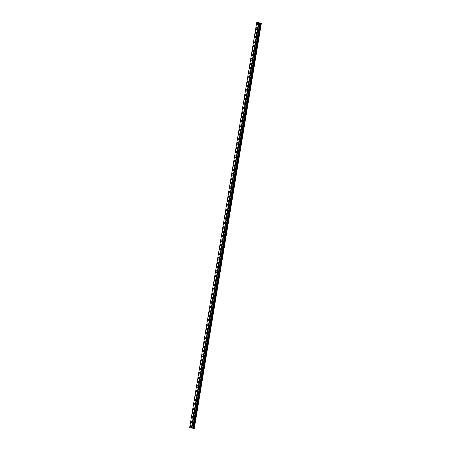 <?xml version="1.0" encoding="UTF-8"?>
<svg xmlns="http://www.w3.org/2000/svg" width="451" height="451" viewBox="0 0 451 451"><rect width="100%" height="100%" fill="white"/><g stroke="black" fill="none" stroke-linecap="round" stroke-linejoin="round"><path stroke-width="0.68" d="M257.222 24.873A0.823 0.451 102.2 0 1 256.94 24.044A0.823 0.451 102.2 0 1 257.572 23.266A0.823 0.451 102.2 0 1 257.848 24.089A0.823 0.451 102.2 0 1 257.217 24.873A0.823 0.451 102.2 0 1 256.94 24.044A0.823 0.451 102.2 0 1 257.566 23.26M256.489 29.292A0.823 0.451 102.2 0 1 256.207 28.464A0.823 0.451 102.2 0 1 256.839 27.686A0.823 0.451 102.2 0 1 257.115 28.509A0.823 0.451 102.2 0 1 256.489 29.292A0.823 0.451 102.2 0 1 256.207 28.464A0.823 0.451 102.2 0 1 256.839 27.686M255.756 33.712A0.823 0.451 102.2 0 1 255.48 32.889A0.823 0.451 102.2 0 1 256.106 32.106A0.823 0.451 102.2 0 1 256.382 32.929A0.823 0.451 102.2 0 1 255.756 33.712A0.823 0.451 102.2 0 1 255.475 32.884A0.823 0.451 102.2 0 1 256.106 32.106M255.024 38.132A0.823 0.451 102.2 0 1 254.747 37.309A0.823 0.451 102.2 0 1 255.373 36.525A0.823 0.451 102.2 0 1 255.649 37.348A0.823 0.451 102.2 0 1 255.024 38.132A0.823 0.451 102.2 0 1 254.747 37.309A0.823 0.451 102.2 0 1 255.373 36.525M254.291 42.552A0.823 0.451 102.2 0 1 254.014 41.729A0.823 0.451 102.2 0 1 254.64 40.945A0.823 0.451 102.2 0 1 254.922 41.768A0.823 0.451 102.2 0 1 254.291 42.552A0.823 0.451 102.2 0 1 254.014 41.729A0.823 0.451 102.2 0 1 254.64 40.945M253.563 46.972A0.823 0.451 102.2 0 1 253.282 46.149A0.823 0.451 102.2 0 1 253.913 45.365A0.823 0.451 102.2 0 1 254.189 46.194A0.823 0.451 102.2 0 1 253.558 46.972A0.823 0.451 102.2 0 1 253.282 46.149A0.823 0.451 102.2 0 1 253.907 45.365M252.831 51.397A0.823 0.451 102.2 0 1 252.549 50.568A0.823 0.451 102.2 0 1 253.18 49.785A0.823 0.451 102.2 0 1 253.456 50.613A0.823 0.451 102.2 0 1 252.831 51.397A0.823 0.451 102.2 0 1 252.549 50.568A0.823 0.451 102.2 0 1 253.18 49.785M252.098 55.817A0.823 0.451 102.2 0 1 251.821 54.988A0.823 0.451 102.2 0 1 252.447 54.205A0.823 0.451 102.2 0 1 252.723 55.033A0.823 0.451 102.2 0 1 252.098 55.817A0.823 0.451 102.2 0 1 251.816 54.988A0.823 0.451 102.2 0 1 252.447 54.205M251.365 60.237A0.823 0.451 102.2 0 1 251.089 59.408A0.823 0.451 102.2 0 1 251.714 58.624A0.823 0.451 102.2 0 1 251.991 59.453A0.823 0.451 102.2 0 1 251.365 60.237A0.823 0.451 102.2 0 1 251.089 59.408A0.823 0.451 102.2 0 1 251.714 58.624M250.632 64.656A0.823 0.451 102.2 0 1 250.356 63.828A0.823 0.451 102.2 0 1 250.981 63.044A0.823 0.451 102.2 0 1 251.263 63.873A0.823 0.451 102.2 0 1 250.632 64.656A0.823 0.451 102.2 0 1 250.356 63.828A0.823 0.451 102.2 0 1 250.981 63.044M249.905 69.076A0.823 0.451 102.2 0 1 249.623 68.248A0.823 0.451 102.2 0 1 250.254 67.464A0.823 0.451 102.2 0 1 250.53 68.293A0.823 0.451 102.2 0 1 249.899 69.076A0.823 0.451 102.2 0 1 249.623 68.248A0.823 0.451 102.2 0 1 250.249 67.464M249.172 73.496A0.823 0.451 102.2 0 1 248.89 72.667A0.823 0.451 102.2 0 1 249.521 71.884A0.823 0.451 102.2 0 1 249.798 72.712A0.823 0.451 102.2 0 1 249.172 73.496A0.823 0.451 102.2 0 1 248.89 72.667A0.823 0.451 102.2 0 1 249.521 71.884M248.439 77.916A0.823 0.451 102.2 0 1 248.163 77.087A0.823 0.451 102.2 0 1 248.789 76.304A0.823 0.451 102.2 0 1 249.065 77.132A0.823 0.451 102.2 0 1 248.439 77.916A0.823 0.451 102.2 0 1 248.157 77.087A0.823 0.451 102.2 0 1 248.789 76.304M247.706 82.336A0.823 0.451 102.2 0 1 247.43 81.507A0.823 0.451 102.2 0 1 248.056 80.723A0.823 0.451 102.2 0 1 248.332 81.552A0.823 0.451 102.2 0 1 247.706 82.336A0.823 0.451 102.2 0 1 247.43 81.507A0.823 0.451 102.2 0 1 248.056 80.723M246.973 86.755A0.823 0.451 102.2 0 1 246.697 85.927A0.823 0.451 102.2 0 1 247.323 85.149A0.823 0.451 102.2 0 1 247.605 85.972A0.823 0.451 102.2 0 1 246.973 86.755A0.823 0.451 102.2 0 1 246.697 85.927A0.823 0.451 102.2 0 1 247.323 85.149M246.246 91.175A0.823 0.451 102.2 0 1 245.964 90.352A0.823 0.451 102.2 0 1 246.596 89.569A0.823 0.451 102.2 0 1 246.872 90.392A0.823 0.451 102.2 0 1 246.24 91.175A0.823 0.451 102.2 0 1 245.964 90.347A0.823 0.451 102.2 0 1 246.59 89.569M245.513 95.595A0.823 0.451 102.2 0 1 245.231 94.772A0.823 0.451 102.2 0 1 245.863 93.988A0.823 0.451 102.2 0 1 246.139 94.811A0.823 0.451 102.2 0 1 245.513 95.595A0.823 0.451 102.2 0 1 245.231 94.772A0.823 0.451 102.2 0 1 245.863 93.988M244.78 100.015A0.823 0.451 102.2 0 1 244.504 99.192A0.823 0.451 102.2 0 1 245.13 98.408A0.823 0.451 102.2 0 1 245.406 99.231A0.823 0.451 102.2 0 1 244.78 100.015A0.823 0.451 102.2 0 1 244.498 99.192A0.823 0.451 102.2 0 1 245.13 98.408M244.047 104.435A0.823 0.451 102.2 0 1 243.771 103.612A0.823 0.451 102.2 0 1 244.397 102.828A0.823 0.451 102.2 0 1 244.673 103.657A0.823 0.451 102.2 0 1 244.047 104.435A0.823 0.451 102.2 0 1 243.765 103.612A0.823 0.451 102.2 0 1 244.397 102.828M243.315 108.86A0.823 0.451 102.2 0 1 243.038 108.031A0.823 0.451 102.2 0 1 243.664 107.248A0.823 0.451 102.2 0 1 243.946 108.077A0.823 0.451 102.2 0 1 243.315 108.854A0.823 0.451 102.2 0 1 243.038 108.031A0.823 0.451 102.2 0 1 243.664 107.248M242.582 113.28A0.823 0.451 102.2 0 1 242.305 112.451A0.823 0.451 102.2 0 1 242.931 111.668A0.823 0.451 102.2 0 1 243.213 112.496A0.823 0.451 102.2 0 1 242.582 113.28A0.823 0.451 102.2 0 1 242.305 112.451A0.823 0.451 102.2 0 1 242.937 111.668M241.854 117.7A0.823 0.451 102.2 0 1 241.573 116.871A0.823 0.451 102.2 0 1 242.204 116.087A0.823 0.451 102.2 0 1 242.48 116.916A0.823 0.451 102.2 0 1 241.854 117.7A0.823 0.451 102.2 0 1 241.573 116.871A0.823 0.451 102.2 0 1 242.204 116.087M241.122 122.12A0.823 0.451 102.2 0 1 240.845 121.291A0.823 0.451 102.2 0 1 241.471 120.507A0.823 0.451 102.2 0 1 241.747 121.336A0.823 0.451 102.2 0 1 241.122 122.12A0.823 0.451 102.2 0 1 240.84 121.291A0.823 0.451 102.2 0 1 241.471 120.507M240.389 126.539A0.823 0.451 102.2 0 1 240.112 125.711A0.823 0.451 102.2 0 1 240.738 124.927A0.823 0.451 102.2 0 1 241.014 125.756A0.823 0.451 102.2 0 1 240.389 126.539A0.823 0.451 102.2 0 1 240.107 125.711A0.823 0.451 102.2 0 1 240.738 124.927M239.656 130.959A0.823 0.451 102.2 0 1 239.38 130.13A0.823 0.451 102.2 0 1 240.005 129.347A0.823 0.451 102.2 0 1 240.287 130.176A0.823 0.451 102.2 0 1 239.656 130.959A0.823 0.451 102.2 0 1 239.38 130.13A0.823 0.451 102.2 0 1 240.005 129.347M238.929 135.379A0.823 0.451 102.2 0 1 238.647 134.55A0.823 0.451 102.2 0 1 239.278 133.767A0.823 0.451 102.2 0 1 239.554 134.595A0.823 0.451 102.2 0 1 238.923 135.379A0.823 0.451 102.2 0 1 238.647 134.55A0.823 0.451 102.2 0 1 239.272 133.767M238.196 139.799A0.823 0.451 102.2 0 1 237.914 138.97A0.823 0.451 102.2 0 1 238.545 138.186A0.823 0.451 102.2 0 1 238.821 139.015A0.823 0.451 102.2 0 1 238.196 139.799A0.823 0.451 102.2 0 1 237.914 138.97A0.823 0.451 102.2 0 1 238.545 138.186M237.463 144.219A0.823 0.451 102.2 0 1 237.181 143.39A0.823 0.451 102.2 0 1 237.812 142.612A0.823 0.451 102.2 0 1 238.089 143.435A0.823 0.451 102.2 0 1 237.463 144.219A0.823 0.451 102.2 0 1 237.181 143.39A0.823 0.451 102.2 0 1 237.812 142.606M236.73 148.638A0.823 0.451 102.2 0 1 236.454 147.815A0.823 0.451 102.2 0 1 237.079 147.032A0.823 0.451 102.2 0 1 237.356 147.855A0.823 0.451 102.2 0 1 236.73 148.638A0.823 0.451 102.2 0 1 236.448 147.81A0.823 0.451 102.2 0 1 237.079 147.032M235.997 153.058A0.823 0.451 102.2 0 1 235.721 152.235A0.823 0.451 102.2 0 1 236.347 151.451A0.823 0.451 102.2 0 1 236.628 152.275A0.823 0.451 102.2 0 1 235.997 153.058A0.823 0.451 102.2 0 1 235.721 152.235A0.823 0.451 102.2 0 1 236.347 151.451M235.27 157.478A0.823 0.451 102.2 0 1 234.988 156.655A0.823 0.451 102.2 0 1 235.619 155.871A0.823 0.451 102.2 0 1 235.896 156.694A0.823 0.451 102.2 0 1 235.264 157.478A0.823 0.451 102.2 0 1 234.988 156.655A0.823 0.451 102.2 0 1 235.614 155.871M234.537 161.898A0.823 0.451 102.2 0 1 234.255 161.075A0.823 0.451 102.2 0 1 234.886 160.291A0.823 0.451 102.2 0 1 235.163 161.12A0.823 0.451 102.2 0 1 234.537 161.898A0.823 0.451 102.2 0 1 234.255 161.075A0.823 0.451 102.2 0 1 234.886 160.291M233.804 166.323A0.823 0.451 102.2 0 1 233.522 165.494A0.823 0.451 102.2 0 1 234.154 164.711A0.823 0.451 102.2 0 1 234.43 165.54A0.823 0.451 102.2 0 1 233.804 166.318A0.823 0.451 102.2 0 1 233.522 165.494A0.823 0.451 102.2 0 1 234.154 164.711M233.071 170.743A0.823 0.451 102.2 0 1 232.795 169.914A0.823 0.451 102.2 0 1 233.421 169.131A0.823 0.451 102.2 0 1 233.697 169.959A0.823 0.451 102.2 0 1 233.071 170.743A0.823 0.451 102.2 0 1 232.789 169.914A0.823 0.451 102.2 0 1 233.421 169.131M232.338 175.163A0.823 0.451 102.2 0 1 232.062 174.334A0.823 0.451 102.2 0 1 232.688 173.55A0.823 0.451 102.2 0 1 232.97 174.379A0.823 0.451 102.2 0 1 232.338 175.163A0.823 0.451 102.2 0 1 232.062 174.334A0.823 0.451 102.2 0 1 232.688 173.55M231.611 179.583A0.823 0.451 102.2 0 1 231.329 178.754A0.823 0.451 102.2 0 1 231.961 177.97A0.823 0.451 102.2 0 1 232.237 178.799A0.823 0.451 102.2 0 1 231.605 179.583A0.823 0.451 102.2 0 1 231.329 178.754A0.823 0.451 102.2 0 1 231.955 177.97M230.878 184.002A0.823 0.451 102.2 0 1 230.596 183.174A0.823 0.451 102.2 0 1 231.228 182.39A0.823 0.451 102.2 0 1 231.504 183.219A0.823 0.451 102.2 0 1 230.878 184.002A0.823 0.451 102.2 0 1 230.596 183.174A0.823 0.451 102.2 0 1 231.228 182.39M230.145 188.422A0.823 0.451 102.2 0 1 229.863 187.593A0.823 0.451 102.2 0 1 230.495 186.81A0.823 0.451 102.2 0 1 230.771 187.639A0.823 0.451 102.2 0 1 230.145 188.422A0.823 0.451 102.2 0 1 229.863 187.593A0.823 0.451 102.2 0 1 230.495 186.81M229.412 192.842A0.823 0.451 102.2 0 1 229.136 192.013A0.823 0.451 102.2 0 1 229.762 191.23A0.823 0.451 102.2 0 1 230.038 192.058A0.823 0.451 102.2 0 1 229.412 192.842A0.823 0.451 102.2 0 1 229.131 192.013A0.823 0.451 102.2 0 1 229.762 191.23M228.68 197.262A0.823 0.451 102.2 0 1 228.403 196.433A0.823 0.451 102.2 0 1 229.029 195.649A0.823 0.451 102.2 0 1 229.311 196.478A0.823 0.451 102.2 0 1 228.68 197.262A0.823 0.451 102.2 0 1 228.403 196.433A0.823 0.451 102.2 0 1 229.029 195.649M227.952 201.682A0.823 0.451 102.2 0 1 227.67 200.853A0.823 0.451 102.2 0 1 228.302 200.075A0.823 0.451 102.2 0 1 228.578 200.898A0.823 0.451 102.2 0 1 227.947 201.682A0.823 0.451 102.2 0 1 227.67 200.853A0.823 0.451 102.2 0 1 228.296 200.069M227.219 206.101A0.823 0.451 102.2 0 1 226.938 205.273A0.823 0.451 102.2 0 1 227.569 204.495A0.823 0.451 102.2 0 1 227.845 205.318A0.823 0.451 102.2 0 1 227.219 206.101A0.823 0.451 102.2 0 1 226.938 205.273A0.823 0.451 102.2 0 1 227.563 204.495M226.487 210.521A0.823 0.451 102.2 0 1 226.205 209.698A0.823 0.451 102.2 0 1 226.836 208.914A0.823 0.451 102.2 0 1 227.112 209.738A0.823 0.451 102.2 0 1 226.487 210.521A0.823 0.451 102.2 0 1 226.205 209.698A0.823 0.451 102.2 0 1 226.836 208.914M225.754 214.941A0.823 0.451 102.2 0 1 225.477 214.118A0.823 0.451 102.2 0 1 226.103 213.334A0.823 0.451 102.2 0 1 226.379 214.157A0.823 0.451 102.2 0 1 225.754 214.941A0.823 0.451 102.2 0 1 225.472 214.118A0.823 0.451 102.2 0 1 226.103 213.334M225.021 219.361A0.823 0.451 102.2 0 1 224.745 218.538A0.823 0.451 102.2 0 1 225.37 217.754A0.823 0.451 102.2 0 1 225.652 218.577A0.823 0.451 102.2 0 1 225.021 219.361A0.823 0.451 102.2 0 1 224.745 218.538A0.823 0.451 102.2 0 1 225.37 217.754M224.288 223.781A0.823 0.451 102.2 0 1 224.012 222.957A0.823 0.451 102.2 0 1 224.637 222.174A0.823 0.451 102.2 0 1 224.919 223.003A0.823 0.451 102.2 0 1 224.288 223.781A0.823 0.451 102.2 0 1 224.012 222.957A0.823 0.451 102.2 0 1 224.643 222.174M223.555 228.206A0.823 0.451 102.2 0 1 223.279 227.377A0.823 0.451 102.2 0 1 223.905 226.594A0.823 0.451 102.2 0 1 224.186 227.422A0.823 0.451 102.2 0 1 223.555 228.206A0.823 0.451 102.2 0 1 223.279 227.377A0.823 0.451 102.2 0 1 223.91 226.594M222.828 232.626A0.823 0.451 102.2 0 1 222.546 231.797A0.823 0.451 102.2 0 1 223.177 231.013A0.823 0.451 102.2 0 1 223.454 231.842A0.823 0.451 102.2 0 1 222.828 232.626A0.823 0.451 102.2 0 1 222.546 231.797A0.823 0.451 102.2 0 1 223.177 231.013M222.095 237.046A0.823 0.451 102.2 0 1 221.819 236.217A0.823 0.451 102.2 0 1 222.444 235.433A0.823 0.451 102.2 0 1 222.721 236.262A0.823 0.451 102.2 0 1 222.095 237.046A0.823 0.451 102.2 0 1 221.813 236.217A0.823 0.451 102.2 0 1 222.444 235.433M221.362 241.465A0.823 0.451 102.2 0 1 221.086 240.637A0.823 0.451 102.2 0 1 221.712 239.853A0.823 0.451 102.2 0 1 221.993 240.682A0.823 0.451 102.2 0 1 221.362 241.465A0.823 0.451 102.2 0 1 221.086 240.637A0.823 0.451 102.2 0 1 221.712 239.853M220.635 245.885A0.823 0.451 102.2 0 1 220.353 245.056A0.823 0.451 102.2 0 1 220.979 244.273A0.823 0.451 102.2 0 1 221.261 245.102A0.823 0.451 102.2 0 1 220.629 245.885A0.823 0.451 102.2 0 1 220.353 245.056A0.823 0.451 102.2 0 1 220.979 244.273M219.902 250.305A0.823 0.451 102.2 0 1 219.62 249.476A0.823 0.451 102.2 0 1 220.251 248.693A0.823 0.451 102.2 0 1 220.528 249.521A0.823 0.451 102.2 0 1 219.896 250.305A0.823 0.451 102.2 0 1 219.62 249.476A0.823 0.451 102.2 0 1 220.246 248.693M219.169 254.725A0.823 0.451 102.2 0 1 218.887 253.896A0.823 0.451 102.2 0 1 219.519 253.112A0.823 0.451 102.2 0 1 219.795 253.941A0.823 0.451 102.2 0 1 219.169 254.725A0.823 0.451 102.2 0 1 218.887 253.896A0.823 0.451 102.2 0 1 219.519 253.112M218.436 259.145A0.823 0.451 102.2 0 1 218.154 258.316A0.823 0.451 102.2 0 1 218.786 257.532A0.823 0.451 102.2 0 1 219.062 258.361A0.823 0.451 102.2 0 1 218.436 259.145A0.823 0.451 102.2 0 1 218.16 258.316A0.823 0.451 102.2 0 1 218.786 257.538M217.703 263.564A0.823 0.451 102.2 0 1 217.427 262.736A0.823 0.451 102.2 0 1 218.053 261.958A0.823 0.451 102.2 0 1 218.335 262.781A0.823 0.451 102.2 0 1 217.703 263.564A0.823 0.451 102.2 0 1 217.427 262.736A0.823 0.451 102.2 0 1 218.053 261.958M216.97 267.984A0.823 0.451 102.2 0 1 216.694 267.161A0.823 0.451 102.2 0 1 217.32 266.378A0.823 0.451 102.2 0 1 217.602 267.201A0.823 0.451 102.2 0 1 216.97 267.984A0.823 0.451 102.2 0 1 216.694 267.155A0.823 0.451 102.2 0 1 217.32 266.378M216.243 272.404A0.823 0.451 102.2 0 1 215.961 271.581A0.823 0.451 102.2 0 1 216.593 270.797A0.823 0.451 102.2 0 1 216.869 271.62A0.823 0.451 102.2 0 1 216.238 272.404A0.823 0.451 102.2 0 1 215.961 271.581A0.823 0.451 102.2 0 1 216.587 270.797M215.51 276.824A0.823 0.451 102.2 0 1 215.228 276.001A0.823 0.451 102.2 0 1 215.86 275.217A0.823 0.451 102.2 0 1 216.136 276.04A0.823 0.451 102.2 0 1 215.51 276.824A0.823 0.451 102.2 0 1 215.228 276.001A0.823 0.451 102.2 0 1 215.86 275.217M214.777 281.244A0.823 0.451 102.2 0 1 214.501 280.421A0.823 0.451 102.2 0 1 215.127 279.637A0.823 0.451 102.2 0 1 215.403 280.466A0.823 0.451 102.2 0 1 214.777 281.244A0.823 0.451 102.2 0 1 214.496 280.421A0.823 0.451 102.2 0 1 215.127 279.637M214.045 285.669A0.823 0.451 102.2 0 1 213.768 284.84A0.823 0.451 102.2 0 1 214.394 284.057A0.823 0.451 102.2 0 1 214.676 284.885A0.823 0.451 102.2 0 1 214.045 285.669A0.823 0.451 102.2 0 1 213.768 284.84A0.823 0.451 102.2 0 1 214.394 284.057M213.312 290.089A0.823 0.451 102.2 0 1 213.035 289.26A0.823 0.451 102.2 0 1 213.661 288.477A0.823 0.451 102.2 0 1 213.943 289.305A0.823 0.451 102.2 0 1 213.312 290.089A0.823 0.451 102.2 0 1 213.035 289.26A0.823 0.451 102.2 0 1 213.661 288.477M212.584 294.509A0.823 0.451 102.2 0 1 212.303 293.68A0.823 0.451 102.2 0 1 212.934 292.896A0.823 0.451 102.2 0 1 213.21 293.725A0.823 0.451 102.2 0 1 212.579 294.509A0.823 0.451 102.2 0 1 212.303 293.68A0.823 0.451 102.2 0 1 212.928 292.896M211.852 298.928A0.823 0.451 102.2 0 1 211.57 298.1A0.823 0.451 102.2 0 1 212.201 297.316A0.823 0.451 102.2 0 1 212.477 298.145A0.823 0.451 102.2 0 1 211.852 298.928A0.823 0.451 102.2 0 1 211.57 298.1A0.823 0.451 102.2 0 1 212.201 297.316M211.119 303.348A0.823 0.451 102.2 0 1 210.843 302.52A0.823 0.451 102.2 0 1 211.468 301.736A0.823 0.451 102.2 0 1 211.745 302.565A0.823 0.451 102.2 0 1 211.119 303.348A0.823 0.451 102.2 0 1 210.837 302.52A0.823 0.451 102.2 0 1 211.468 301.736M210.386 307.768A0.823 0.451 102.2 0 1 210.11 306.939A0.823 0.451 102.2 0 1 210.735 306.156A0.823 0.451 102.2 0 1 211.017 306.984A0.823 0.451 102.2 0 1 210.386 307.768A0.823 0.451 102.2 0 1 210.11 306.939A0.823 0.451 102.2 0 1 210.735 306.156M209.653 312.188A0.823 0.451 102.2 0 1 209.377 311.359A0.823 0.451 102.2 0 1 210.003 310.576A0.823 0.451 102.2 0 1 210.284 311.404A0.823 0.451 102.2 0 1 209.653 312.188A0.823 0.451 102.2 0 1 209.377 311.359A0.823 0.451 102.2 0 1 210.003 310.576M208.926 316.608A0.823 0.451 102.2 0 1 208.644 315.779A0.823 0.451 102.2 0 1 209.275 314.995A0.823 0.451 102.2 0 1 209.552 315.824A0.823 0.451 102.2 0 1 208.92 316.608A0.823 0.451 102.2 0 1 208.644 315.779A0.823 0.451 102.2 0 1 209.27 314.995M208.193 321.027A0.823 0.451 102.2 0 1 207.911 320.199A0.823 0.451 102.2 0 1 208.542 319.421A0.823 0.451 102.2 0 1 208.819 320.244A0.823 0.451 102.2 0 1 208.193 321.027A0.823 0.451 102.2 0 1 207.911 320.199A0.823 0.451 102.2 0 1 208.542 319.421M207.46 325.447A0.823 0.451 102.2 0 1 207.184 324.624A0.823 0.451 102.2 0 1 207.81 323.841A0.823 0.451 102.2 0 1 208.086 324.664A0.823 0.451 102.2 0 1 207.46 325.447A0.823 0.451 102.2 0 1 207.178 324.619A0.823 0.451 102.2 0 1 207.81 323.841M206.727 329.867A0.823 0.451 102.2 0 1 206.451 329.044A0.823 0.451 102.2 0 1 207.077 328.26A0.823 0.451 102.2 0 1 207.353 329.083A0.823 0.451 102.2 0 1 206.727 329.867A0.823 0.451 102.2 0 1 206.451 329.044A0.823 0.451 102.2 0 1 207.077 328.26M205.994 334.287A0.823 0.451 102.2 0 1 205.718 333.464A0.823 0.451 102.2 0 1 206.344 332.68A0.823 0.451 102.2 0 1 206.626 333.503A0.823 0.451 102.2 0 1 205.994 334.287A0.823 0.451 102.2 0 1 205.718 333.464A0.823 0.451 102.2 0 1 206.344 332.68M205.261 338.707A0.823 0.451 102.2 0 1 204.985 337.884A0.823 0.451 102.2 0 1 205.611 337.1A0.823 0.451 102.2 0 1 205.893 337.929A0.823 0.451 102.2 0 1 205.261 338.707A0.823 0.451 102.2 0 1 204.985 337.884A0.823 0.451 102.2 0 1 205.617 337.1M204.534 343.132A0.823 0.451 102.2 0 1 204.252 342.303A0.823 0.451 102.2 0 1 204.884 341.52A0.823 0.451 102.2 0 1 205.16 342.348A0.823 0.451 102.2 0 1 204.534 343.126A0.823 0.451 102.2 0 1 204.252 342.303A0.823 0.451 102.2 0 1 204.884 341.52M203.801 347.552A0.823 0.451 102.2 0 1 203.525 346.723A0.823 0.451 102.2 0 1 204.151 345.94A0.823 0.451 102.2 0 1 204.427 346.768A0.823 0.451 102.2 0 1 203.801 347.552A0.823 0.451 102.2 0 1 203.519 346.723A0.823 0.451 102.2 0 1 204.151 345.94M203.068 351.972A0.823 0.451 102.2 0 1 202.792 351.143A0.823 0.451 102.2 0 1 203.418 350.359A0.823 0.451 102.2 0 1 203.694 351.188A0.823 0.451 102.2 0 1 203.068 351.972A0.823 0.451 102.2 0 1 202.792 351.143A0.823 0.451 102.2 0 1 203.418 350.359M202.336 356.391A0.823 0.451 102.2 0 1 202.059 355.563A0.823 0.451 102.2 0 1 202.685 354.779A0.823 0.451 102.2 0 1 202.967 355.608A0.823 0.451 102.2 0 1 202.336 356.391A0.823 0.451 102.2 0 1 202.059 355.563A0.823 0.451 102.2 0 1 202.685 354.779M201.608 360.811A0.823 0.451 102.2 0 1 201.326 359.983A0.823 0.451 102.2 0 1 201.958 359.199A0.823 0.451 102.2 0 1 202.234 360.028A0.823 0.451 102.2 0 1 201.603 360.811A0.823 0.451 102.2 0 1 201.326 359.983A0.823 0.451 102.2 0 1 201.952 359.199M200.875 365.231A0.823 0.451 102.2 0 1 200.594 364.402A0.823 0.451 102.2 0 1 201.225 363.619A0.823 0.451 102.2 0 1 201.501 364.447A0.823 0.451 102.2 0 1 200.875 365.231A0.823 0.451 102.2 0 1 200.594 364.402A0.823 0.451 102.2 0 1 201.225 363.619M200.143 369.651A0.823 0.451 102.2 0 1 199.866 368.822A0.823 0.451 102.2 0 1 200.492 368.039A0.823 0.451 102.2 0 1 200.768 368.867A0.823 0.451 102.2 0 1 200.143 369.651A0.823 0.451 102.2 0 1 199.861 368.822A0.823 0.451 102.2 0 1 200.492 368.039M199.41 374.071A0.823 0.451 102.2 0 1 199.133 373.242A0.823 0.451 102.2 0 1 199.759 372.458A0.823 0.451 102.2 0 1 200.035 373.287A0.823 0.451 102.2 0 1 199.41 374.071A0.823 0.451 102.2 0 1 199.133 373.242A0.823 0.451 102.2 0 1 199.759 372.458M198.677 378.49A0.823 0.451 102.2 0 1 198.401 377.662A0.823 0.451 102.2 0 1 199.026 376.878A0.823 0.451 102.2 0 1 199.308 377.707A0.823 0.451 102.2 0 1 198.677 378.49A0.823 0.451 102.2 0 1 198.401 377.662A0.823 0.451 102.2 0 1 199.026 376.884M197.95 382.91A0.823 0.451 102.2 0 1 197.668 382.087A0.823 0.451 102.2 0 1 198.299 381.304A0.823 0.451 102.2 0 1 198.575 382.127A0.823 0.451 102.2 0 1 197.944 382.91A0.823 0.451 102.2 0 1 197.668 382.082A0.823 0.451 102.2 0 1 198.293 381.304M197.217 387.33A0.823 0.451 102.2 0 1 196.935 386.507A0.823 0.451 102.2 0 1 197.566 385.723A0.823 0.451 102.2 0 1 197.842 386.546A0.823 0.451 102.2 0 1 197.217 387.33A0.823 0.451 102.2 0 1 196.935 386.507A0.823 0.451 102.2 0 1 197.566 385.723M196.484 391.75A0.823 0.451 102.2 0 1 196.208 390.927A0.823 0.451 102.2 0 1 196.833 390.143A0.823 0.451 102.2 0 1 197.11 390.966A0.823 0.451 102.2 0 1 196.484 391.75A0.823 0.451 102.2 0 1 196.202 390.927A0.823 0.451 102.2 0 1 196.833 390.143M195.751 396.17A0.823 0.451 102.2 0 1 195.475 395.347A0.823 0.451 102.2 0 1 196.1 394.563A0.823 0.451 102.2 0 1 196.377 395.392A0.823 0.451 102.2 0 1 195.751 396.17A0.823 0.451 102.2 0 1 195.475 395.347A0.823 0.451 102.2 0 1 196.1 394.563M195.018 400.595A0.823 0.451 102.2 0 1 194.742 399.766A0.823 0.451 102.2 0 1 195.368 398.983A0.823 0.451 102.2 0 1 195.649 399.812A0.823 0.451 102.2 0 1 195.018 400.589A0.823 0.451 102.2 0 1 194.742 399.766A0.823 0.451 102.2 0 1 195.368 398.983M194.291 405.015A0.823 0.451 102.2 0 1 194.009 404.186A0.823 0.451 102.2 0 1 194.64 403.403A0.823 0.451 102.2 0 1 194.917 404.231A0.823 0.451 102.2 0 1 194.285 405.015A0.823 0.451 102.2 0 1 194.009 404.186A0.823 0.451 102.2 0 1 194.635 403.403M193.558 409.435A0.823 0.451 102.2 0 1 193.276 408.606A0.823 0.451 102.2 0 1 193.907 407.822A0.823 0.451 102.2 0 1 194.184 408.651A0.823 0.451 102.2 0 1 193.558 409.435A0.823 0.451 102.2 0 1 193.276 408.606A0.823 0.451 102.2 0 1 193.907 407.822M192.825 413.855A0.823 0.451 102.2 0 1 192.549 413.026A0.823 0.451 102.2 0 1 193.175 412.242A0.823 0.451 102.2 0 1 193.451 413.071A0.823 0.451 102.2 0 1 192.825 413.855A0.823 0.451 102.2 0 1 192.543 413.026A0.823 0.451 102.2 0 1 193.175 412.242M192.092 418.274A0.823 0.451 102.2 0 1 191.816 417.446A0.823 0.451 102.2 0 1 192.442 416.662A0.823 0.451 102.2 0 1 192.718 417.491A0.823 0.451 102.2 0 1 192.092 418.274A0.823 0.451 102.2 0 1 191.81 417.446A0.823 0.451 102.2 0 1 192.442 416.662M191.359 422.694A0.823 0.451 102.2 0 1 191.083 421.865A0.823 0.451 102.2 0 1 191.709 421.082A0.823 0.451 102.2 0 1 191.991 421.91A0.823 0.451 102.2 0 1 191.359 422.694A0.823 0.451 102.2 0 1 191.083 421.865A0.823 0.451 102.2 0 1 191.709 421.082M190.632 427.114A0.823 0.451 102.2 0 1 190.35 426.285A0.823 0.451 102.2 0 1 190.982 425.502A0.823 0.451 102.2 0 1 191.258 426.33A0.823 0.451 102.2 0 1 190.626 427.114A0.823 0.451 102.2 0 1 190.35 426.285A0.823 0.451 102.2 0 1 190.976 425.502M191.5 428.027L191.867 428.089M191.444 428.022L192.222 428.151M191.917 428.055L192.611 428.174M191.703 427.881L194.28 428.45L189.645 427.74L191.726 427.875L258.553 22.64L256.72 22.55L189.645 427.74M191.726 427.875L258.778 22.68L191.698 427.869M194.28 428.45L261.354 23.26L258.801 22.713M194.218 428.416L261.298 23.227M191.557 427.841L258.637 22.651M191.478 427.824L258.553 22.64M193.688 428.298L260.763 23.114M193.631 428.292L260.706 23.102M193.304 428.241L260.385 23.052M193.254 428.23L260.328 23.04L193.248 428.23M193.197 428.219L260.278 23.029M192.707 428.146L259.782 22.956M192.673 428.14L259.748 22.95M191.917 427.976L258.998 22.787L191.9 427.971M191.805 427.914L258.885 22.73M191.754 427.903L258.829 22.719L191.737 427.903"/></g></svg>
